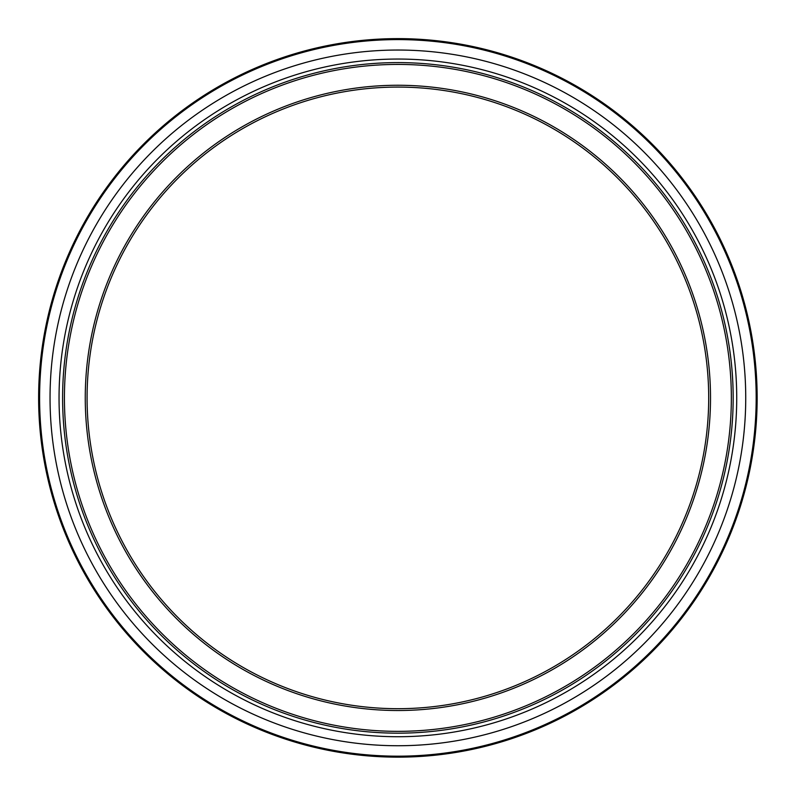 <?xml version="1.0" encoding="UTF-8"?>
<svg xmlns="http://www.w3.org/2000/svg" width="797" height="797" viewBox="0 0 797 797"><rect width="100%" height="100%" fill="white"/><g stroke="black" fill="none" stroke-linecap="round" stroke-linejoin="round"><path stroke-width="1.2" d="M708.692 397.882A310.81 310.81 0 0 1 397.882 708.692A310.81 310.81 0 0 1 87.082 397.882A310.81 310.81 0 0 1 397.882 87.082A310.81 310.81 0 0 1 708.692 397.882A310.81 310.81 0 0 1 397.882 708.692A310.81 310.81 0 0 1 87.082 397.882A310.81 310.81 0 0 1 397.882 87.082A310.81 310.81 0 0 1 708.692 397.882A310.81 310.81 0 0 1 397.882 708.692M397.882 733.17A335.278 335.278 0 0 1 62.604 397.882A335.278 335.278 0 0 1 397.882 62.604A335.278 335.278 0 0 1 733.17 397.882A335.278 335.278 0 0 1 397.882 733.17A335.278 335.278 0 0 1 62.604 397.882A335.278 335.278 0 0 1 397.882 62.604A335.278 335.278 0 0 1 733.17 397.882A335.278 335.278 0 0 1 397.882 733.17A335.278 335.278 0 0 1 62.604 397.882A335.278 335.278 0 0 1 397.882 62.604A335.278 335.278 0 0 1 733.17 397.882A335.278 335.278 0 0 1 397.882 733.17M745.733 397.882A347.841 347.841 0 0 1 223.967 699.128A347.841 347.841 0 0 1 223.967 96.646A347.841 347.841 0 0 1 745.733 397.882M397.882 757.15A359.268 359.268 0 0 1 38.625 397.882A359.268 359.268 0 0 1 397.882 38.625A359.268 359.268 0 0 1 757.15 397.882A359.268 359.268 0 0 1 397.882 757.15M397.882 710.516A312.633 312.633 0 0 1 85.259 397.882A312.633 312.633 0 0 1 397.882 85.259A312.633 312.633 0 0 1 710.516 397.882A312.633 312.633 0 0 1 397.882 710.516M731.347 397.882A333.455 333.455 0 0 1 397.882 731.347A333.455 333.455 0 0 1 64.427 397.882A333.455 333.455 0 0 1 397.882 64.427A333.455 333.455 0 0 1 731.347 397.882M397.882 736.727A338.835 338.835 0 0 1 59.048 397.882A338.835 338.835 0 0 1 397.882 59.048A338.835 338.835 0 0 1 736.727 397.882A338.835 338.835 0 0 1 397.882 736.727M397.882 756.174A358.281 358.281 0 0 1 87.6 218.747A358.281 358.281 0 0 1 708.174 218.747A358.281 358.281 0 0 1 397.882 756.174"/></g></svg>

